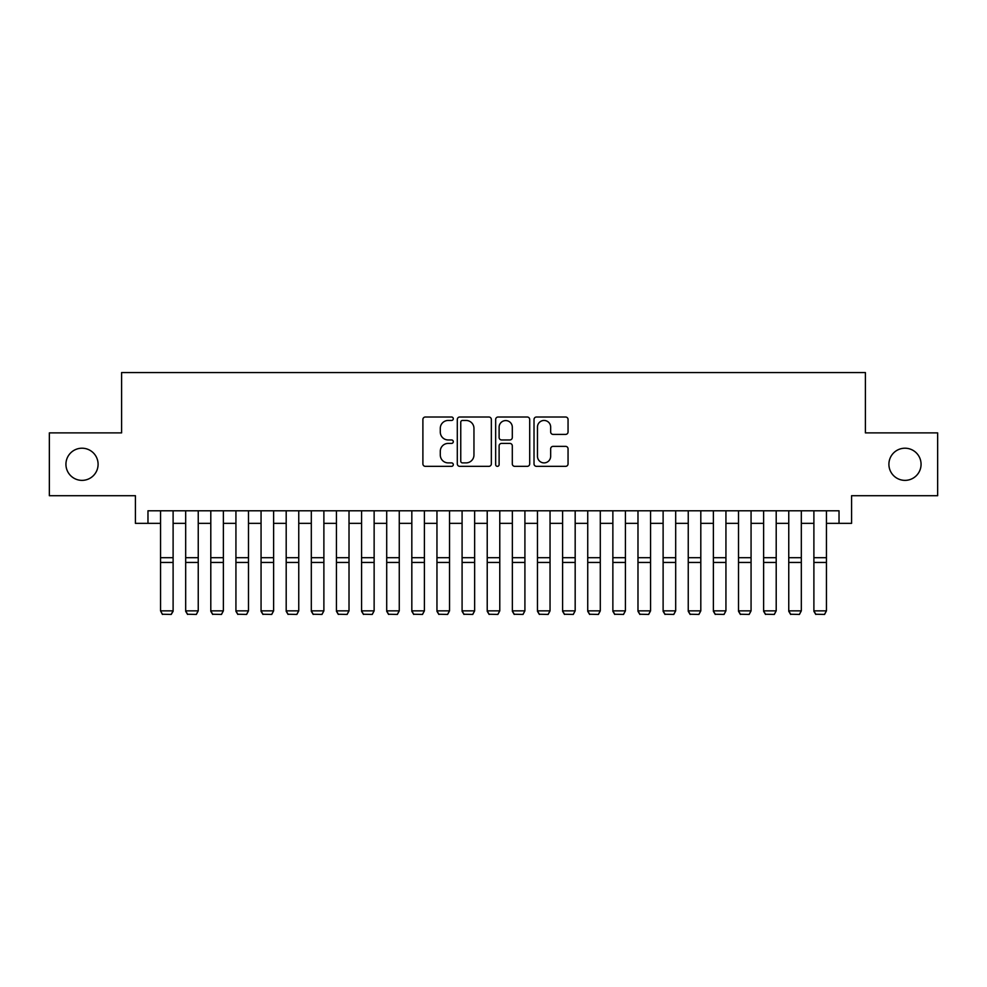 <?xml version="1.0" encoding="UTF-8"?>
<svg xmlns="http://www.w3.org/2000/svg" width="987" height="987" viewBox="0 0 987 987"><rect width="100%" height="100%" fill="white"/><g stroke="black" fill="none" stroke-linecap="round" stroke-linejoin="round"><path stroke-width="1.48" d="M453.292 418.735A1.727 1.727 0 0 0 451.565 417.007L425.36 417.007A2.467 2.467 0 0 0 422.892 419.475L422.892 463.878A2.467 2.467 0 0 0 425.36 466.345L451.565 466.345A1.727 1.727 0 0 0 453.292 464.618A1.727 1.727 0 0 0 451.565 462.891L448.172 462.891A7.896 7.896 0 0 1 440.288 454.995L440.288 451.293A7.896 7.896 0 0 1 448.172 443.41L451.565 443.41A1.727 1.727 0 0 0 453.292 441.682A1.727 1.727 0 0 0 451.565 439.955L448.172 439.955A7.896 7.896 0 0 1 440.288 432.059L440.288 428.358A7.896 7.896 0 0 1 448.172 420.462L451.565 420.462A1.727 1.727 0 0 0 453.292 418.735M888.905 464.297A16.088 16.088 0 0 0 904.98 480.373A16.088 16.088 0 0 0 921.068 464.297A16.088 16.088 0 0 0 904.98 448.209A16.088 16.088 0 0 0 888.905 464.297M65.932 464.297A16.088 16.088 0 0 0 82.02 480.373A16.088 16.088 0 0 0 98.095 464.297A16.088 16.088 0 0 0 82.02 448.209A16.088 16.088 0 0 0 65.932 464.297M565.588 434.403A2.467 2.467 0 0 0 568.056 431.936L568.056 419.475A2.467 2.467 0 0 0 565.588 417.007L536.484 417.007A2.467 2.467 0 0 0 534.016 419.475L534.016 463.878A2.467 2.467 0 0 0 536.484 466.345L565.588 466.345A2.467 2.467 0 0 0 568.056 463.878L568.056 448.826A2.467 2.467 0 0 0 565.588 446.358L553.127 446.358A2.467 2.467 0 0 0 550.66 448.826L550.66 456.29A6.601 6.601 0 0 1 544.059 462.891A6.601 6.601 0 0 1 537.471 456.29L537.471 427.063A6.601 6.601 0 0 1 544.059 420.462A6.601 6.601 0 0 1 550.66 427.063L550.66 431.936A2.467 2.467 0 0 0 553.127 434.403L565.588 434.403M147.976 523.344L147.976 510.785L839.024 510.785L839.024 523.344L851.584 523.344L851.584 495.708L937.65 495.708L937.65 432.886L865.402 432.886L865.402 372.568L121.598 372.568L121.598 432.886L49.35 432.886L49.35 495.708L135.416 495.708L135.416 523.344L160.548 523.344M491.341 419.475A2.467 2.467 0 0 0 488.873 417.007L459.769 417.007A2.467 2.467 0 0 0 457.302 419.475L457.302 463.878A2.467 2.467 0 0 0 459.769 466.345L488.873 466.345A2.467 2.467 0 0 0 491.341 463.878L491.341 419.475M498.127 417.007L527.231 417.007A2.467 2.467 0 0 1 529.698 419.475L529.698 463.878A2.467 2.467 0 0 1 527.231 466.345L514.77 466.345A2.467 2.467 0 0 1 512.302 463.878L512.302 445.865A2.467 2.467 0 0 0 509.835 443.41L501.581 443.41A2.467 2.467 0 0 0 499.114 445.865L499.114 464.618A1.727 1.727 0 0 1 497.386 466.345A1.727 1.727 0 0 1 495.659 464.618L495.659 419.475A2.467 2.467 0 0 1 498.127 417.007M173.107 523.344L185.679 523.344M198.239 523.344L210.799 523.344M223.37 523.344L235.93 523.344M248.49 523.344L261.061 523.344M273.621 523.344L286.193 523.344M298.753 523.344L311.312 523.344M323.884 523.344L336.444 523.344M349.016 523.344L361.575 523.344M374.135 523.344L386.707 523.344M399.266 523.344L411.826 523.344M424.398 523.344L436.957 523.344M449.529 523.344L462.089 523.344M474.648 523.344L487.22 523.344M499.78 523.344L512.352 523.344M524.911 523.344L537.471 523.344M550.043 523.344L562.602 523.344M575.174 523.344L587.734 523.344M600.293 523.344L612.865 523.344M625.425 523.344L637.984 523.344M650.556 523.344L663.116 523.344M675.688 523.344L688.247 523.344M700.807 523.344L713.379 523.344M725.938 523.344L738.51 523.344M751.07 523.344L763.63 523.344M776.201 523.344L788.761 523.344M801.321 523.344L813.893 523.344M826.452 523.344L839.024 523.344M462.484 420.462A1.727 1.727 0 0 0 460.756 422.189L460.756 461.163A1.727 1.727 0 0 0 462.484 462.891L466.061 462.891A7.896 7.896 0 0 0 473.957 454.995L473.957 428.358A7.896 7.896 0 0 0 466.061 420.462L462.484 420.462M512.302 427.186A6.601 6.601 0 0 0 505.714 420.585A6.601 6.601 0 0 0 499.114 427.186L499.114 437.488A2.467 2.467 0 0 0 501.581 439.955L509.835 439.955A2.467 2.467 0 0 0 512.302 437.488L512.302 427.186M173.107 510.785L173.107 611.298L171.22 614.432L162.423 614.247L171.22 614.432M162.423 614.432L160.548 610.854L173.107 610.854L171.22 614.247M160.548 510.785L160.548 610.854L162.423 614.247M185.679 611.298L187.555 614.432L185.679 610.854L198.239 610.854L196.351 614.432L187.555 614.247L196.351 614.432M210.799 611.298L212.686 614.432L210.799 610.854L223.37 610.854L221.483 614.432L212.686 614.247L221.483 614.432M235.93 611.298L237.818 614.432L235.93 610.854L248.49 610.854L246.614 614.432L237.818 614.247L246.614 614.432M261.061 611.298L262.949 614.432L261.061 610.854L273.621 610.854L271.733 614.432L262.949 614.247L271.733 614.432M198.239 510.785L198.239 610.854L196.351 614.247M185.679 510.785L185.679 610.854L187.555 614.247M223.37 510.785L223.37 610.854L221.483 614.247M210.799 510.785L210.799 610.854L212.686 614.247M248.49 510.785L248.49 610.854L246.614 614.247M235.93 510.785L235.93 610.854L237.818 614.247M273.621 510.785L273.621 610.854L271.733 614.247M261.061 510.785L261.061 610.854L262.949 614.247M286.193 611.298L288.068 614.432L286.193 610.854L298.753 610.854L296.865 614.432L288.068 614.247L296.865 614.432M298.753 510.785L298.753 610.854L296.865 614.247M286.193 510.785L286.193 610.854L288.068 614.247M311.312 611.298L313.2 614.432L311.312 610.854L323.884 610.854L321.996 614.432L313.2 614.247L321.996 614.432M323.884 510.785L323.884 610.854L321.996 614.247M311.312 510.785L311.312 610.854L313.2 614.247M336.444 611.298L338.331 614.432L336.444 610.854L349.016 610.854L347.128 614.432L338.331 614.247L347.128 614.432M349.016 510.785L349.016 610.854L347.128 614.247M336.444 510.785L336.444 610.854L338.331 614.247M361.575 611.298L363.463 614.432L361.575 610.854L374.135 610.854L372.259 614.432L363.463 614.247L372.259 614.432M374.135 510.785L374.135 610.854L372.259 614.247M361.575 510.785L361.575 610.854L363.463 614.247M386.707 611.298L388.582 614.432L386.707 610.854L399.266 610.854L397.379 614.432L388.582 614.247L397.379 614.432M399.266 510.785L399.266 610.854L397.379 614.247M386.707 510.785L386.707 610.854L388.582 614.247M411.826 611.298L413.713 614.432L411.826 610.854L424.398 610.854L422.51 614.432L413.713 614.247L422.51 614.432M424.398 510.785L424.398 610.854L422.51 614.247M411.826 510.785L411.826 610.854L413.713 614.247M436.957 611.298L438.845 614.432L436.957 610.854L449.529 610.854L447.642 614.432L438.845 614.247L447.642 614.432M449.529 510.785L449.529 610.854L447.642 614.247M436.957 510.785L436.957 610.854L438.845 614.247M462.089 611.298L463.976 614.432L462.089 610.854L474.648 610.854L472.773 614.432L463.976 614.247L472.773 614.432M474.648 510.785L474.648 610.854L472.773 614.247M462.089 510.785L462.089 610.854L463.976 614.247M487.22 611.298L489.108 614.432L487.22 610.854L499.78 610.854L497.892 614.432L489.108 614.247L497.892 614.432M499.78 510.785L499.78 610.854L497.892 614.247M487.22 510.785L487.22 610.854L489.108 614.247M512.352 611.298L514.227 614.432L512.352 610.854L524.911 610.854L523.024 614.432L514.227 614.247L523.024 614.432M524.911 510.785L524.911 610.854L523.024 614.247M512.352 510.785L512.352 610.854L514.227 614.247M537.471 611.298L539.358 614.432L537.471 610.854L550.043 610.854L548.155 614.432L539.358 614.247L548.155 614.432M550.043 510.785L550.043 610.854L548.155 614.247M537.471 510.785L537.471 610.854L539.358 614.247M562.602 611.298L564.49 614.432L562.602 610.854L575.174 610.854L573.287 614.432L564.49 614.247L573.287 614.432M575.174 510.785L575.174 610.854L573.287 614.247M562.602 510.785L562.602 610.854L564.49 614.247M587.734 611.298L589.621 614.432L587.734 610.854L600.293 610.854L598.418 614.432L589.621 614.247L598.418 614.432M600.293 510.785L600.293 610.854L598.418 614.247M587.734 510.785L587.734 610.854L589.621 614.247M612.865 611.298L614.741 614.432L612.865 610.854L625.425 610.854L623.537 614.432L614.741 614.247L623.537 614.432M625.425 510.785L625.425 610.854L623.537 614.247M612.865 510.785L612.865 610.854L614.741 614.247M637.984 611.298L639.872 614.432L637.984 610.854L650.556 610.854L648.669 614.432L639.872 614.247L648.669 614.432M650.556 510.785L650.556 610.854L648.669 614.247M637.984 510.785L637.984 610.854L639.872 614.247M663.116 611.298L665.004 614.432L663.116 610.854L675.688 610.854L673.8 614.432L665.004 614.247L673.8 614.432M675.688 510.785L675.688 610.854L673.8 614.247M663.116 510.785L663.116 610.854L665.004 614.247M688.247 611.298L690.135 614.432L688.247 610.854L700.807 610.854L698.932 614.432L690.135 614.247L698.932 614.432M700.807 510.785L700.807 610.854L698.932 614.247M688.247 510.785L688.247 610.854L690.135 614.247M713.379 611.298L715.267 614.432L713.379 610.854L725.938 610.854L724.051 614.432L715.267 614.247L724.051 614.432M725.938 510.785L725.938 610.854L724.051 614.247M713.379 510.785L713.379 610.854L715.267 614.247M738.51 611.298L740.386 614.432L738.51 610.854L751.07 610.854L749.182 614.432L740.386 614.247L749.182 614.432M751.07 510.785L751.07 610.854L749.182 614.247M738.51 510.785L738.51 610.854L740.386 614.247M763.63 611.298L765.517 614.432L763.63 610.854L776.201 610.854L774.314 614.432L765.517 614.247L774.314 614.432M776.201 510.785L776.201 610.854L774.314 614.247M763.63 510.785L763.63 610.854L765.517 614.247M788.761 611.298L790.649 614.432L788.761 610.854L801.321 610.854L799.445 614.432L790.649 614.247L799.445 614.432M801.321 510.785L801.321 610.854L799.445 614.247M788.761 510.785L788.761 610.854L790.649 614.247M813.893 611.298L815.78 614.432L813.893 610.854L826.452 610.854L824.577 614.432L815.78 614.247L824.577 614.432M826.452 510.785L826.452 610.854L824.577 614.247M813.893 510.785L813.893 610.854L815.78 614.247M173.107 557.692L160.548 557.692M173.107 562.442L160.548 562.442M198.239 557.692L185.679 557.692M198.239 562.442L185.679 562.442M223.37 557.692L210.799 557.692M223.37 562.442L210.799 562.442M248.49 557.692L235.93 557.692M248.49 562.442L235.93 562.442M273.621 557.692L261.061 557.692M273.621 562.442L261.061 562.442M298.753 557.692L286.193 557.692M298.753 562.442L286.193 562.442M323.884 557.692L311.312 557.692M323.884 562.442L311.312 562.442M349.016 557.692L336.444 557.692M349.016 562.442L336.444 562.442M374.135 557.692L361.575 557.692M374.135 562.442L361.575 562.442M399.266 557.692L386.707 557.692M399.266 562.442L386.707 562.442M424.398 557.692L411.826 557.692M424.398 562.442L411.826 562.442M449.529 557.692L436.957 557.692M449.529 562.442L436.957 562.442M474.648 557.692L462.089 557.692M474.648 562.442L462.089 562.442M499.78 557.692L487.22 557.692M499.78 562.442L487.22 562.442M524.911 557.692L512.352 557.692M524.911 562.442L512.352 562.442M550.043 557.692L537.471 557.692M550.043 562.442L537.471 562.442M575.174 557.692L562.602 557.692M575.174 562.442L562.602 562.442M600.293 557.692L587.734 557.692M600.293 562.442L587.734 562.442M625.425 557.692L612.865 557.692M625.425 562.442L612.865 562.442M650.556 557.692L637.984 557.692M650.556 562.442L637.984 562.442M675.688 557.692L663.116 557.692M675.688 562.442L663.116 562.442M700.807 557.692L688.247 557.692M700.807 562.442L688.247 562.442M725.938 557.692L713.379 557.692M725.938 562.442L713.379 562.442M751.07 557.692L738.51 557.692M751.07 562.442L738.51 562.442M776.201 557.692L763.63 557.692M776.201 562.442L763.63 562.442M801.321 557.692L788.761 557.692M801.321 562.442L788.761 562.442M826.452 557.692L813.893 557.692M826.452 562.442L813.893 562.442"/></g></svg>
